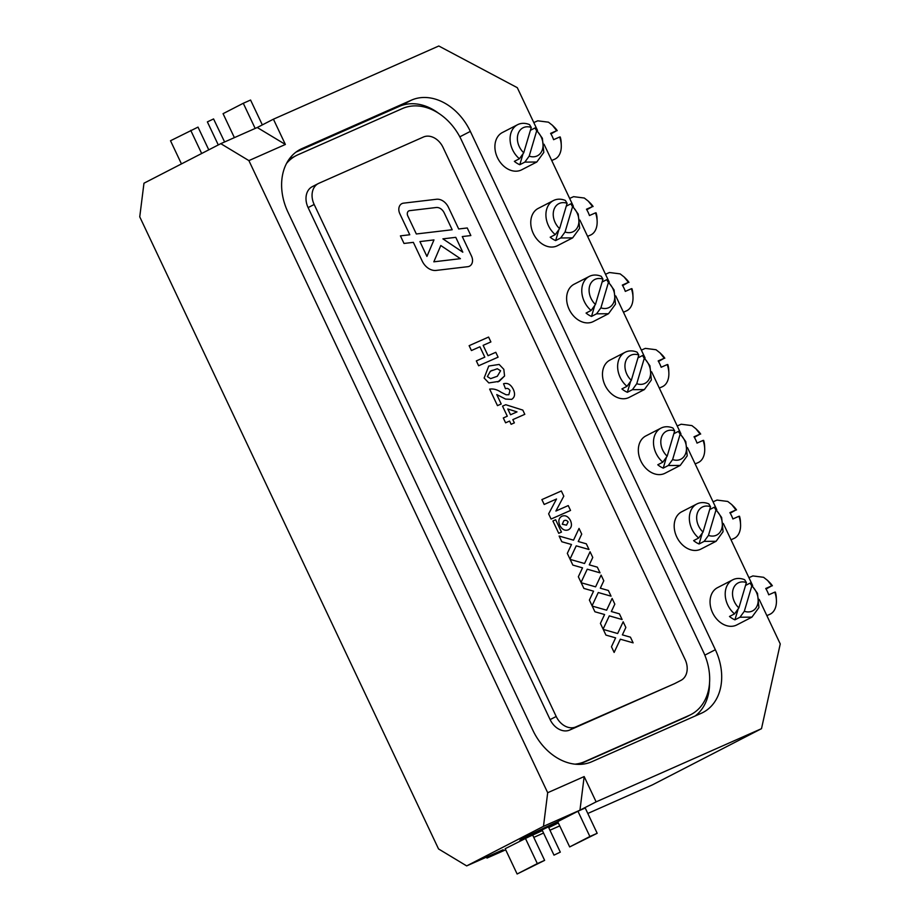 <?xml version="1.0" encoding="UTF-8"?>
<svg xmlns="http://www.w3.org/2000/svg" width="920" height="920" viewBox="0 0 920 920"><rect width="100%" height="100%" fill="white"/><g stroke="black" fill="none" stroke-linecap="round" stroke-linejoin="round"><path stroke-width="1.38" d="M745.533 585.442L750.099 583.084L757.505 593.354L758.931 607.545L751.928 617.136L739.99 617.228L744.326 611.259L751.824 585.936A15.743 11.96 -117.3 0 1 757.608 604.474A15.743 11.96 -117.3 0 1 744.326 611.259M738.875 607.901A15.743 11.96 -117.3 0 1 733.102 589.363A15.743 11.96 -117.3 0 1 746.384 582.578L738.875 607.901L734.539 613.87L729.491 616.481A20.987 15.939 62.7 0 0 734.931 619.838L739.99 617.228M734.539 613.87A20.987 15.939 -117.3 0 1 727.145 603.601A20.987 15.939 -117.3 0 1 732.711 579.83A20.987 15.939 -117.3 0 1 744.659 579.726L746.384 582.578M751.928 617.136L736.77 624.944A20.987 15.939 -117.3 0 1 711.988 611.409A20.987 15.939 -117.3 0 1 717.554 587.639L732.711 579.83M709.676 509.588L714.254 507.23L721.648 517.5L723.074 531.691L716.082 541.282L704.133 541.374L708.469 535.405L715.978 510.082A15.743 11.96 -117.3 0 1 721.751 528.62A15.743 11.96 -117.3 0 1 708.469 535.405M703.029 532.047A15.743 11.96 -117.3 0 1 697.245 513.509A15.743 11.96 -117.3 0 1 710.527 506.724L703.029 532.047L698.682 538.016L693.634 540.626A20.987 15.939 62.7 0 0 699.073 543.984L704.133 541.374M698.682 538.016A20.987 15.939 -117.3 0 1 691.288 527.746A20.987 15.939 -117.3 0 1 696.854 503.976A20.987 15.939 -117.3 0 1 708.803 503.872L710.527 506.724M716.082 541.282L700.913 549.091A20.987 15.939 -117.3 0 1 676.131 535.555A20.987 15.939 -117.3 0 1 681.697 511.784L696.854 503.976M673.819 433.734L678.396 431.376L685.791 441.657L687.217 455.837L680.225 465.428L668.276 465.52L672.612 459.551L680.121 434.228A15.743 11.96 -117.3 0 1 685.894 452.766A15.743 11.96 -117.3 0 1 672.612 459.551M667.172 456.193A15.743 11.96 -117.3 0 1 661.388 437.655A15.743 11.96 -117.3 0 1 674.67 430.87L667.172 456.193L662.825 462.162L657.777 464.772A20.987 15.939 62.7 0 0 663.228 468.13L668.276 465.52M662.825 462.162A20.987 15.939 -117.3 0 1 655.431 451.892A20.987 15.939 -117.3 0 1 660.997 428.122A20.987 15.939 -117.3 0 1 672.945 428.018L674.67 430.87M680.225 465.428L665.068 473.236A20.987 15.939 -117.3 0 1 640.274 459.701A20.987 15.939 -117.3 0 1 645.84 435.93L660.997 428.122M637.962 357.88L642.539 355.522L649.934 365.803L651.36 379.983L644.368 389.574L632.419 389.678L636.755 383.697L644.264 358.374A15.743 11.96 -117.3 0 1 650.037 376.912A15.743 11.96 -117.3 0 1 636.755 383.697M631.315 380.339A15.743 11.96 -117.3 0 1 625.531 361.801A15.743 11.96 -117.3 0 1 638.813 355.016L631.315 380.339L626.98 386.32L621.92 388.918A20.987 15.939 62.7 0 0 627.371 392.276L632.419 389.678M626.98 386.32A20.987 15.939 -117.3 0 1 619.574 376.038A20.987 15.939 -117.3 0 1 625.151 352.268A20.987 15.939 -117.3 0 1 637.088 352.164L638.813 355.016M644.368 389.574L629.211 397.382A20.987 15.939 -117.3 0 1 604.417 383.847A20.987 15.939 -117.3 0 1 609.983 360.077L625.151 352.268M602.117 282.026L606.682 279.668L614.077 289.95L615.503 304.129L608.511 313.72L596.562 313.823L600.909 307.843L608.407 282.52A15.743 11.96 -117.3 0 1 614.181 301.058A15.743 11.96 -117.3 0 1 600.909 307.843M595.458 304.485A15.743 11.96 -117.3 0 1 589.674 285.947A15.743 11.96 -117.3 0 1 602.956 279.162L595.458 304.485L591.123 310.466L586.063 313.065A20.987 15.939 62.7 0 0 591.514 316.422L596.562 313.823M591.123 310.466A20.987 15.939 -117.3 0 1 583.717 300.184A20.987 15.939 -117.3 0 1 589.294 276.414A20.987 15.939 -117.3 0 1 601.231 276.31L602.956 279.162M608.511 313.72L593.354 321.528A20.987 15.939 -117.3 0 1 568.56 307.993A20.987 15.939 -117.3 0 1 574.126 284.222L589.294 276.414M566.26 206.172L570.825 203.814L578.22 214.095L579.646 228.275L572.654 237.866L560.705 237.969L565.053 231.989L572.55 206.666A15.743 11.96 -117.3 0 1 578.335 225.204A15.743 11.96 -117.3 0 1 565.053 231.989M559.601 228.631A15.743 11.96 -117.3 0 1 553.817 210.093A15.743 11.96 -117.3 0 1 567.099 203.308L559.601 228.631L555.266 234.611L550.206 237.21A20.987 15.939 62.7 0 0 555.657 240.568L560.705 237.969M555.266 234.611A20.987 15.939 -117.3 0 1 547.86 224.33A20.987 15.939 -117.3 0 1 553.438 200.56A20.987 15.939 -117.3 0 1 565.374 200.456L567.099 203.308M572.654 237.866L557.497 245.674A20.987 15.939 -117.3 0 1 532.703 232.139A20.987 15.939 -117.3 0 1 538.28 208.368L553.438 200.56M530.403 130.318L534.968 127.972L542.374 138.241L543.8 152.421L536.797 162.012L524.848 162.115L529.195 156.136L536.693 130.812A15.743 11.96 -117.3 0 1 542.478 149.35A15.743 11.96 -117.3 0 1 529.195 156.136M523.745 152.777A15.743 11.96 -117.3 0 1 517.971 134.239A15.743 11.96 -117.3 0 1 531.254 127.454L523.745 152.777L519.409 158.757L514.36 161.356A20.987 15.939 62.7 0 0 519.8 164.714L524.848 162.115M519.409 158.757A20.987 15.939 -117.3 0 1 512.014 148.477A20.987 15.939 -117.3 0 1 517.58 124.706A20.987 15.939 -117.3 0 1 529.529 124.614L531.254 127.454M536.797 162.012L521.64 169.82A20.987 15.939 -117.3 0 1 496.846 156.285A20.987 15.939 -117.3 0 1 502.423 132.514L517.58 124.706M218.281 144.934L207.38 121.888L213.566 118.933L224.606 141.956M560.176 852.184L553.99 855.14L560.176 852.184M548.377 826.907L542.053 829.897M535.509 833.037L555.634 823.423L535.509 833.037M557.968 822.158L542.731 829.046L531.599 834.785L542.213 830.242M548.538 827.252L558.083 822.422M558.325 822.928A27.979 0.816 -25.3 0 1 548.699 827.597M542.386 830.587A27.979 0.816 -25.3 0 1 529.023 836.694A27.979 0.816 -25.3 0 1 519.903 840.317A27.979 0.816 -25.3 0 1 532.335 833.658A27.979 0.816 -25.3 0 1 557.727 821.663M551.735 160.505L554.714 159.195A20.987 13.627 -113.9 0 0 561.28 145.268A20.987 13.627 -113.9 0 0 559.67 136.999L553.598 139.69A20.987 13.627 66.1 0 0 550.608 133.377L556.692 130.686L552.448 125.315L548.458 122.176L537.728 120.819L533.795 122.555M561.28 145.268L561.165 142.347A15.743 10.223 -113.9 0 0 560.234 136.976L559.67 136.999M587.592 236.359L590.571 235.048A20.987 13.627 -113.9 0 0 597.137 221.122A20.987 13.627 -113.9 0 0 595.528 212.853L589.456 215.544A20.987 13.627 66.1 0 0 586.466 209.231L592.537 206.54L588.305 201.169L584.315 198.03L573.585 196.661L569.653 198.409M597.137 221.122L597.022 218.189A15.743 10.223 -113.9 0 0 596.091 212.83L595.528 212.853M623.449 312.214L626.428 310.902A20.987 13.627 -113.9 0 0 632.994 296.976A20.987 13.627 -113.9 0 0 631.384 288.707L625.301 291.398A20.987 13.627 66.1 0 0 622.322 285.073L628.394 282.382L624.162 277.012L620.172 273.884L609.442 272.515L605.498 274.263M632.994 296.976L632.88 294.043A15.743 10.223 -113.9 0 0 631.948 288.684L631.384 288.707M659.295 388.067L662.285 386.756A20.987 13.627 -113.9 0 0 668.851 372.83A20.987 13.627 -113.9 0 0 667.241 364.561L661.158 367.252A20.987 13.627 66.1 0 0 658.168 360.928L664.251 358.236L660.019 352.866L656.029 349.738L645.299 348.369L641.355 350.117M668.851 372.83L668.736 369.897A15.743 10.223 -113.9 0 0 667.805 364.538L667.241 364.561M695.152 463.921L698.142 462.599A20.987 13.627 -113.9 0 0 704.708 448.684A20.987 13.627 -113.9 0 0 703.098 440.416L697.015 443.106A20.987 13.627 66.1 0 0 694.025 436.781L700.108 434.091L695.876 428.72L691.886 425.592L681.156 424.223L677.212 425.971M704.708 448.684L704.594 445.751A15.743 10.223 -113.9 0 0 703.65 440.392L703.098 440.416M731.009 539.775L733.987 538.453A20.987 13.627 -113.9 0 0 740.565 524.538A20.987 13.627 -113.9 0 0 738.956 516.269L732.872 518.96A20.987 13.627 66.1 0 0 729.882 512.635L735.966 509.944L731.733 504.574L727.743 501.446L717.013 500.077L713.069 501.825M740.565 524.538L740.439 521.606A15.743 10.223 -113.9 0 0 739.507 516.246L738.956 516.269M776.422 600.392L776.296 597.459A15.743 10.223 -113.9 0 0 775.364 592.101L774.812 592.123A20.987 13.627 -113.9 0 1 776.422 600.392A20.987 13.627 -113.9 0 1 769.844 614.307L766.866 615.63M774.812 592.123L768.729 594.814A20.987 13.627 66.1 0 0 765.739 588.49L771.822 585.798L767.579 580.428L763.588 577.3L752.87 575.931L748.926 577.679M680.397 680.639A17.491 13.283 62.7 0 0 680.938 680.374A17.491 13.283 62.7 0 0 685.089 659.456L443.06 147.441A17.491 13.283 62.7 0 0 423.43 137.023L318.86 183.298A17.491 13.283 62.7 0 0 318.32 183.552A17.491 13.283 62.7 0 0 314.168 204.481L556.197 716.484A17.491 13.283 62.7 0 0 575.828 726.915L674.337 683.755A17.491 13.283 62.7 0 0 674.866 683.502L680.938 680.374M469.522 266.167A8.395 6.382 62.7 0 0 471.523 256.128L462.277 236.566L470.844 235.554L467.256 227.964L458.689 228.976L448.466 207.356A12.592 9.568 62.7 0 0 436.494 199.261L403.512 203.159A8.395 6.382 62.7 0 0 401.81 203.677A8.395 6.382 62.7 0 0 399.82 213.716L409.768 234.761L400.418 235.865L404.006 243.455L413.356 242.351L422.165 260.992A14.685 11.167 62.7 0 0 436.137 270.423L467.831 266.685A8.395 6.382 62.7 0 0 469.534 266.167A8.395 6.382 62.7 0 0 471.523 256.116L462.277 236.566L470.844 235.554L467.256 227.964L458.689 228.976L448.466 207.356A12.592 9.568 62.7 0 0 436.494 199.261L403.512 203.159A8.395 6.382 62.7 0 0 401.81 203.677M505.597 399.084L496.777 394.588L501.216 403.983L497.478 405.639L489.659 389.114C493.453 388.562 497.294 389.62 501.17 392.288L506.138 394.772L508.841 394.737L509.979 390.609C508.737 388.562 507.23 387.952 505.482 388.769L503.55 383.743C507.564 382.593 510.796 384.433 513.268 389.275C515.407 393.944 514.866 397.313 511.635 399.372L505.597 399.084L496.777 394.588M511.635 399.383L511.635 399.372C514.855 397.313 515.407 393.944 513.268 389.275L513.268 389.275C510.796 384.445 507.564 382.593 503.55 383.755M484.127 378.039L488.75 366.045L499.134 364.435L503.826 369.322L504.562 375.992L499.18 381.328L488.83 382.927L484.127 378.039L488.75 366.045L499.134 364.435L503.826 369.322L504.562 375.992L497.881 381.949M544.191 504.459L541.891 499.594L561.338 490.981L563.799 496.167L555.898 511.037L568.238 505.574L570.538 510.439L551.08 519.041L548.63 513.854L556.531 498.996L544.191 504.459M571.492 544.502L561.809 541.742L559.13 536.061L573.528 540.166L579.036 528.425L581.727 534.106L578.254 541.512L586.316 543.812L589.007 549.493L576.219 545.847L570.009 559.084L567.318 553.391L571.492 544.502M582.521 567.847L572.849 565.087L570.159 559.406L584.556 563.511L590.077 551.77L592.756 557.451L589.283 564.857L597.344 567.157L600.035 572.838L587.247 569.192L581.037 582.417L578.346 576.736L582.521 567.847M593.561 591.181L583.878 588.42L581.187 582.74L595.596 586.845L601.105 575.103L603.796 580.784L600.311 588.191L608.384 590.49L611.064 596.171L598.276 592.526L592.066 605.762L589.386 600.07L593.561 591.181M604.589 614.525L594.906 611.765L592.227 606.084L606.625 610.19L612.133 598.448L614.824 604.13L611.351 611.535L619.413 613.835L622.104 619.516L609.316 615.871L603.106 629.096L600.415 623.415L604.589 614.525M615.618 637.859L605.946 635.099L603.255 629.418L617.654 633.523L623.173 621.782L625.853 627.463L622.38 634.869L630.442 637.169L633.132 642.85L620.344 639.205L614.134 652.441L611.455 646.748L615.618 637.859M568.318 529.839C564.914 531.035 562.097 529.575 559.854 525.492C558.037 521.053 558.739 517.948 561.971 516.189C565.397 514.947 568.249 516.419 570.515 520.605C572.251 525.021 571.515 528.091 568.318 529.839L568.318 529.839C571.515 528.091 572.251 525.021 570.515 520.605L570.515 520.605C568.238 516.419 565.397 514.947 561.971 516.189L561.637 516.35M558.727 533.301L552.897 520.984L555.645 519.765L561.464 532.082L558.727 533.301M479.906 346.782L471.431 350.543L469.131 345.678L488.589 337.065L490.889 341.929L483.149 345.345L488.06 355.718L495.788 352.303L498.088 357.167L478.63 365.769L476.33 360.916L484.817 357.155L479.906 346.782L484.817 357.155M509.588 421.061L505.597 422.82L503.297 417.967L507.288 416.197L502.538 406.145L505.77 404.719L522.813 410.101L524.803 414.322L512.831 419.623L514.36 422.866L511.117 424.304L509.588 421.061M574.931 764.163A52.463 39.859 62.7 0 0 584.694 761.645L689.275 715.369A52.463 39.859 62.7 0 0 690.885 714.587A52.463 39.859 62.7 0 0 703.34 651.808L461.311 139.805A52.463 39.859 62.7 0 0 402.431 108.537L297.85 154.813A52.463 39.859 62.7 0 0 296.24 155.583A52.463 39.859 62.7 0 0 286.557 163.403M318.32 183.552L312.259 186.679A17.491 13.283 62.7 0 0 308.108 207.609L550.125 719.612A17.491 13.283 62.7 0 0 569.756 730.031L674.337 683.755M579.036 764.382A52.463 39.859 62.7 0 0 580.658 763.726L685.227 717.45A52.463 39.859 62.7 0 0 686.849 716.668L690.885 714.587M296.24 155.583L292.192 157.677A52.463 39.859 62.7 0 0 288.753 159.746M603.255 629.418L617.654 633.523L623.173 621.782L625.853 627.463L622.38 634.869L630.442 637.169L633.132 642.85L620.344 639.205L614.134 652.441M592.227 606.084L606.625 610.19L612.133 598.448L614.824 604.13L611.34 611.535L619.413 613.835L622.092 619.516L609.304 615.871L603.106 629.096M581.187 582.74L595.596 586.845L601.105 575.103L603.796 580.784L600.311 588.191L608.384 590.49M608.373 590.49L611.064 596.171L598.276 592.526L592.066 605.762M570.159 559.406L584.556 563.511L590.077 551.77L592.756 557.451L589.283 564.857L597.344 567.157L600.035 572.838L587.247 569.192L581.037 582.417M559.13 536.061L573.528 540.166L579.036 528.425L581.727 534.106L578.254 541.512M578.243 541.512L586.316 543.812L588.995 549.493L576.219 545.847L570.009 559.084M541.891 499.594L561.338 490.981L563.799 496.167L555.898 511.037L568.238 505.574L570.538 510.439M559.854 525.492C558.037 521.053 558.739 517.948 561.971 516.189L561.625 516.35M563.753 520.892L562.281 524.227L566.501 525.159L568.111 521.881C566.766 520.202 565.317 519.869 563.753 520.892L562.281 524.227L566.501 525.159L568.111 521.881M552.897 520.984L555.645 519.765L561.464 532.093M469.131 345.678L488.589 337.065L490.877 341.929L483.149 345.345L488.048 355.718L495.788 352.303L498.088 357.167M476.33 360.916L484.805 357.155M492.361 370.277L490.406 371.209L487.37 376.602L490.636 378.626L497.329 376.268L500.583 370.76L497.329 368.736L490.394 371.209L487.37 376.602L490.624 378.626L497.329 376.257L500.595 370.748M496.777 394.599L501.216 403.995M489.659 389.114C493.453 388.562 497.283 389.62 501.159 392.288L506.138 394.772L508.841 394.737L509.967 390.609M503.297 417.967L507.288 416.197L502.538 406.145L505.77 404.719L522.813 410.101L524.803 414.322L512.831 419.623L514.36 422.866M507.794 408.974L510.531 414.759L517.005 411.895L507.794 408.974L510.531 414.759L517.005 411.895L507.794 408.974M399.82 213.716L409.768 234.761L400.407 235.865M433.826 261.82L460.425 258.681L440.795 245.513L433.826 261.82L460.425 258.681L440.795 245.513L433.837 261.82M409.641 210.657A4.197 3.185 62.7 0 0 408.802 210.91A4.197 3.185 62.7 0 0 407.801 215.935L416.334 233.979L452.18 229.747L444.222 212.911A8.395 6.382 62.7 0 0 436.241 207.506L409.641 210.657A4.197 3.185 62.7 0 0 408.802 210.91A4.197 3.185 62.7 0 0 407.801 215.935L416.334 233.979L452.191 229.747L444.222 212.899M419.922 241.58L426.937 256.415L433.975 239.913L419.922 241.58L426.937 256.415L433.975 239.913L419.922 241.58M455.779 237.337L442.911 238.867L462.794 252.195L455.779 237.337L442.911 238.855L462.806 252.195L455.779 237.337M709.561 682.629A52.463 39.859 -117.3 0 1 695.186 715.978M295.987 152.111L399.326 106.386A52.463 39.859 -117.3 0 1 438.541 113.218M766.061 589.03L771.822 585.798M772.374 585.775A15.743 10.223 -113.9 0 0 769.672 582.486L767.579 580.428M273.424 119.186L257.255 127.512L285.373 144.463L273.424 119.186L438.794 46L517.304 87.688L537.521 130.456M544.042 144.233L573.378 206.31M579.899 220.087L609.235 282.164M615.756 295.941L645.092 358.006M651.613 371.795L680.949 433.86M687.458 447.649L716.806 509.714M723.315 523.503L752.663 585.568M759.172 599.357L780.252 643.942L761.495 728.674L596.125 801.86L579.957 810.186L543.478 826.332L466.67 865.904L503.148 849.758L486.979 858.084L486.519 857.118M730.204 513.176L735.966 509.944M736.518 509.921A15.743 10.223 -113.9 0 0 733.815 506.632L731.733 504.574M694.358 437.322L700.108 434.091M700.672 434.067A15.743 10.223 -113.9 0 0 697.958 430.778L695.876 428.72M658.501 361.468L664.251 358.236M664.815 358.214A15.743 10.223 -113.9 0 0 662.112 354.924L660.019 352.866M622.644 285.614L628.394 282.382M628.958 282.371A15.743 10.223 -113.9 0 0 626.255 279.07L624.162 277.012M586.787 209.76L592.537 206.54M593.101 206.517A15.743 10.223 -113.9 0 0 590.398 203.228L588.305 201.169M550.93 133.917L556.692 130.686M557.244 130.663A15.743 10.223 -113.9 0 0 554.541 127.374L552.448 125.315M761.495 728.674L652.349 784.909L587.811 813.464M559.728 825.895L549.941 830.219M543.547 833.048L533.761 837.384M505.69 849.804L486.979 858.084M529.023 836.694L532.68 835.072L544.628 860.361L517.12 874L505.172 848.711L529.023 836.694M577.933 811.233L585.223 808.001L597.183 833.29L569.675 846.929L557.716 821.64L577.933 811.233L589.881 836.51L597.183 833.29M543.478 826.332L547.688 792.718L248.894 160.609L220.777 143.658L143.968 183.218L139.748 216.833L438.541 848.942L466.67 865.904M285.373 144.463L248.894 160.609M579.957 810.186L584.165 776.572L547.688 792.718M584.165 776.572L596.125 801.86M715.357 649.727A52.463 39.859 -117.3 0 1 702.903 712.505A52.463 39.859 -117.3 0 1 701.281 713.287L591.847 761.714A52.463 39.859 -117.3 0 1 532.956 730.445L287.948 212.117A52.463 39.859 -117.3 0 1 300.403 149.339A52.463 39.859 -117.3 0 1 302.013 148.568L411.447 100.142A52.463 39.859 -117.3 0 1 470.338 131.399L715.357 649.727L704.812 655.155M257.255 127.512L220.777 143.658M181.458 163.909L170.511 140.748L198.018 127.109L208.771 149.845M190.727 130.341L201.675 153.49M234.381 137.632L223.065 113.677L243.282 103.27L255.173 128.432M243.282 103.27L250.573 100.038L262.327 124.901M517.12 874L537.326 863.592L525.377 838.304M537.326 863.592L544.628 860.361M569.675 846.929L589.881 836.51M536.693 130.812L534.968 127.972M519.8 164.714L523.054 153.743M572.55 206.666L570.825 203.814M555.657 240.568L558.911 229.586M608.407 282.52L606.682 279.668M591.514 316.422L594.769 305.44M644.264 358.374L642.539 355.522M627.371 392.276L630.625 381.294M680.121 434.228L678.396 431.376M663.228 468.13L666.471 457.148M715.978 510.082L714.254 507.23M699.073 543.984L702.328 533.002M751.824 585.936L750.099 583.084M734.931 619.838L738.185 608.856M584.694 761.645L580.658 763.726M689.275 715.369L685.227 717.45M314.168 204.481L308.108 207.609M556.197 716.484L550.125 719.612M575.828 726.915L569.756 730.031M470.338 131.399L459.816 136.827M411.447 100.142L399.326 106.386M302.013 148.568L298.827 150.202M560.314 852.15L548.343 826.827M553.99 855.14L542.018 829.805M531.311 834.164L531.599 834.785"/></g></svg>
